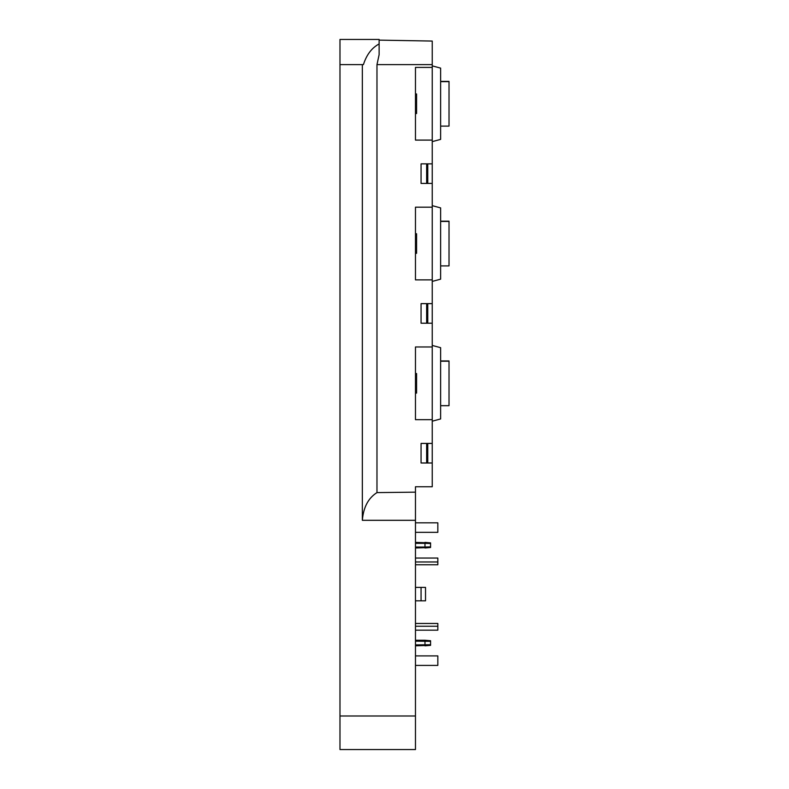 <?xml version="1.0" encoding="UTF-8"?>
<svg xmlns="http://www.w3.org/2000/svg" width="789" height="789" viewBox="0 0 789 789"><rect width="100%" height="100%" fill="white"/><g stroke="black" fill="none" stroke-linecap="round" stroke-linejoin="round"><path stroke-width="1.18" d="M432.244 462.995L421.06 462.995L421.06 443.428L432.244 443.428L432.244 486.754L415.468 486.754L415.468 715.998L339.98 715.998L339.98 64.609L363.413 64.609C366.579 54.707 371.816 47.823 379.124 43.947L379.124 39.45L339.98 39.45L339.98 64.609M432.244 443.428L432.244 419.659L415.468 419.659L415.468 346.973L432.244 346.973L432.244 323.214L421.06 323.214L421.06 303.637L432.244 303.637L432.244 323.214M432.244 303.637L432.244 279.878L415.468 279.878L415.468 207.191L432.244 207.191L432.244 183.423L421.06 183.423L421.06 163.856L432.244 163.856L432.244 183.423M432.244 163.856L432.244 140.097L415.468 140.097L415.468 67.41L432.244 67.41L432.244 41.058L379.124 40.131M362.348 64.609L362.348 520.306C363.413 507.307 368.285 498.076 376.974 492.602L415.468 492.158M426.652 443.428L426.652 462.995M426.652 303.637L426.652 323.214M426.652 163.856L426.652 183.423M339.98 715.998L339.98 749.55L415.468 749.55L415.468 715.998M415.468 393.1L416.582 393.1L416.582 376.846L415.468 376.846M416.582 377.832L415.468 378.039M415.468 373.739L416.582 373.532L416.582 376.846M416.582 236.947L416.582 242.834L415.468 242.834M415.468 237.272L416.582 237.272L416.582 233.751L415.468 233.751M415.468 253.318L416.582 253.318L416.582 249.797L415.468 249.797M415.468 244.235L416.582 244.235L416.582 249.797M416.582 244.235L416.582 242.834M415.468 113.537L416.582 113.537L416.582 111.229M416.582 103.961L416.582 111.091L415.468 111.091M415.468 104.099L416.582 104.099L416.582 103.398L415.468 103.398M415.468 93.97L416.582 93.97L416.582 103.398M376.974 492.602L376.974 64.609L379.124 54.668L379.124 43.947M415.468 626.259L437.836 626.259L437.836 623.468L415.468 623.468M415.468 665.403L437.836 665.403L437.836 655.896L415.468 655.896M415.468 630.174L437.836 630.174L437.836 626.259M415.468 641.181L430.567 641.339L430.567 640.727L424.975 640.244L415.468 640.244M430.567 641.339L430.567 645.343L415.468 645.826M424.975 645.826L430.567 645.343L424.975 645.826L430.567 645.343L424.975 645.826L430.567 645.343L424.975 645.826L430.567 645.343L424.975 645.826L424.975 640.244L430.567 640.727L424.975 640.244M430.567 644.731L415.468 644.889M415.468 564.756L437.836 564.756L437.836 558.05L415.468 558.05M415.468 522.821L437.836 522.821L437.836 532.328L415.468 532.328M415.468 561.965L437.836 561.965M430.567 547.497L430.567 546.885L424.975 547.043L424.975 547.98L430.567 547.497L415.468 547.98M430.567 546.885L430.567 542.881L415.468 542.388M430.567 542.881L424.975 542.388L430.567 542.881L424.975 542.388L430.567 542.881L424.975 542.388L430.567 542.881L424.975 542.388L430.567 542.881L424.975 542.388L430.567 542.881L424.975 542.388L424.975 543.335L415.468 543.335M430.567 543.483L424.975 543.335L424.975 547.043L415.468 547.043M440.627 360.948L449.02 360.948L440.627 361.204L449.02 361.204L449.02 405.684L440.627 405.684M432.244 421.198L440.627 418.949L440.627 347.683L432.244 345.434M432.244 419.659L432.244 346.973M440.627 221.167L449.02 221.167L440.627 221.423L449.02 221.423L449.02 265.903L440.627 265.903M432.244 281.417L440.627 279.168L440.627 207.901L432.244 205.653M432.244 279.878L432.244 207.191M440.627 81.385L449.02 81.385L440.627 81.642L449.02 81.642L449.02 126.112L440.627 126.112M432.244 141.635L440.627 139.387L440.627 68.12L432.244 65.872M432.244 140.097L432.244 67.41M427.766 462.995L427.766 443.428M427.766 323.214L427.766 303.637M427.766 183.423L427.766 163.856M421.06 587.401L421.06 600.823L425.527 600.823L425.527 587.401L415.468 587.401M421.06 600.823L415.468 600.823M362.348 520.306L415.468 520.306M416.582 392.399L415.468 392.399M416.582 236.197L415.468 236.197M416.582 250.872L415.468 250.872M416.582 112.344L415.468 112.344M416.582 94.66L415.468 94.66M432.244 64.609L376.974 64.609M416.582 373.532L415.468 373.532"/></g></svg>
